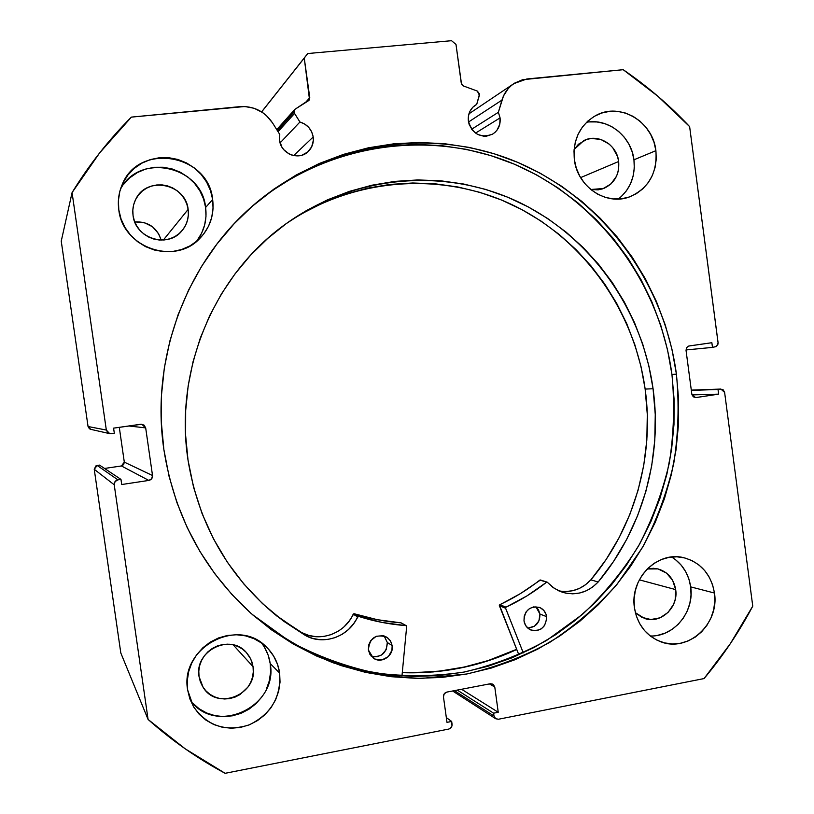 <?xml version="1.0" encoding="UTF-8"?>
<svg xmlns="http://www.w3.org/2000/svg" width="814" height="814" viewBox="0 0 814 814"><rect width="100%" height="100%" fill="white"/><g stroke="black" fill="none" stroke-linecap="round" stroke-linejoin="round"><path stroke-width="1.22" d="M278.042 131.685L294.566 113.421L294.058 112.037L277.371 130.606L294.058 112.037L294.831 109.412L309.513 99.603L304.253 58.079L307.753 53.531L451.536 40.7L455.993 44.434L461.518 84.096L463.471 85.979L477.319 91.066L479.527 93.986L476.709 104.385L472.802 107.245L469.953 111.253L468.437 116.026L468.386 121.123C467.724 114.418 469.953 109.168 475.071 105.352L476.709 104.385L479.405 95.248L477.319 91.066L463.471 85.979L461.273 83.191L455.993 44.434L451.536 40.7L307.753 53.531L261.65 111.915L304.253 58.079L309.778 97.751L308.974 100.417L294.841 109.391L294.058 112.037L294.566 113.421L278.042 131.685M313.197 136.986C313.848 142.816 312.138 147.721 308.058 151.689C298.87 160.918 280.911 153.877 279.578 140.425L279.772 134.442L279.578 140.425L281.786 146.866L283.76 149.674L289.072 153.927L292.206 155.209L298.819 155.84L302.055 155.169L307.733 151.974L311.701 146.774L313.339 140.354L313.197 136.986L311.701 131.919L308.801 127.483L304.751 124.074L299.928 122.008L294.566 113.421L299.928 122.008C307.316 124.339 311.731 129.324 313.197 136.986L293.681 155.586L313.197 136.986M720.858 389.061L691.3 390.11L720.532 389.092L718.019 389.468L718.64 394.139L695.543 397.608L691.839 394.21L686.039 350.396L686.731 347.476L688.746 346.042L711.863 342.714L712.474 347.395L716.493 346.428L718.101 343.06L689.631 126.628C669.596 105.25 647.445 86.274 623.178 69.689L526.872 78.968L513.838 83.639C508.048 87.627 504.08 93.122 501.943 100.122L468.528 121.998L501.943 100.122L498.361 112.301L471.642 129.233L498.361 112.301L500.081 117.877L475.518 133.109L500.081 117.877C500.732 124.98 498.239 130.393 492.612 134.127C480.535 138.573 472.456 134.239 468.386 121.123L469.129 124.349L472.324 130.118L477.34 134.259L483.394 136.152L486.528 136.152L492.409 134.249L494.932 132.428L497.049 130.108L499.735 124.359L500.081 117.877L498.361 112.301L503.49 95.95L508.231 88.584L511.314 85.551L514.794 83.028L522.649 79.701L623.178 69.689L657.997 96.347L689.631 126.628L718.07 342.623L717.989 344.159L716.33 346.54L712.474 347.395L711.863 342.714L689.143 345.96L686.731 347.476L686.039 350.396L691.839 394.21L693.263 396.815L695.97 397.578L718.64 394.139L718.019 389.468L720.532 389.092L723.219 389.855L724.623 392.44L752.757 606.135L730.351 643.64L704.059 678.571L498.402 719.25L495.523 718.609L493.996 715.994L493.61 713.186L498.239 712.281L494.78 687.016L493.253 684.391L490.364 683.74L446.825 692.093L444.22 693.813L443.467 696.896L446.988 722.364L451.678 721.438L451.984 725.864L450.173 728.469L448.718 729.069L225.122 773.3L185.175 748.809L148.087 719.454L114.225 484.788L115.059 481.573L117.938 479.863L120.971 479.405L121.713 484.523L148.84 480.423L151.699 478.713L152.523 475.518L145.686 427.899L143.997 425.071L140.781 424.257L113.584 428.144L114.326 433.272L111.284 433.709L108.038 432.895L106.329 430.057L72.07 192.603L99.613 152.94L131.38 117.114L244.831 106.512L254.121 108.282L262.647 112.576L266.402 115.568L272.558 122.934L279.772 134.442L272.558 122.934C264.631 111.355 253.815 105.922 240.12 106.624L131.38 117.114C108.801 139.733 89.031 164.896 72.07 192.603L106.329 430.057L88.054 426.516L61.243 241.137L72.07 192.603L61.243 241.137L88.054 426.516L90.68 429.324L109.656 433.638M252.187 614.397L289.815 641.483C316.972 656.064 345.38 666.524 375.03 672.873C404.975 676.79 434.717 676.505 464.255 672.028C493.274 665.241 520.777 654.67 546.764 640.333L582.549 614.295C604.181 594.006 622.832 571.255 638.512 546.031C652.309 519.708 662.565 492.043 669.291 463.034C673.911 433.618 674.796 404.08 671.937 374.43L676.424 374.155C679.303 404.059 678.398 433.852 673.727 463.522C666.931 492.775 656.572 520.675 642.643 547.212L617.266 584.004C597.435 606.42 575.01 625.813 549.999 642.205C523.768 656.623 496.011 667.226 466.737 674.002L421.927 678.377C391.615 677.39 361.833 672.14 332.59 662.606C304.07 650.691 277.543 634.869 253.032 615.14C204.151 571.479 174.43 516.279 163.868 449.552L169.078 476.383L176.892 502.503L187.22 527.635L199.939 551.505L214.906 573.88L231.939 594.515L250.854 613.217L271.418 629.802L293.416 644.118L316.615 656.043L340.751 665.486L365.578 672.374L390.852 676.668L416.3 678.357L441.676 677.452L466.758 674.002L491.29 668.06L515.058 659.706L537.851 649.063L559.462 636.233L579.721 621.367L598.443 604.619L615.496 586.151L630.728 566.137L644.027 544.769L655.28 522.232L664.417 498.738L671.357 474.491L676.058 449.694L678.479 424.562L678.601 399.308L676.424 374.155L671.967 349.308L665.262 324.99L656.369 301.394L645.339 278.744L632.254 257.234L617.236 237.057L600.386 218.396L581.847 201.434L561.762 186.335L540.303 173.26L517.653 162.342L493.996 153.714L469.556 147.466L444.556 143.702L419.21 142.47L393.773 143.824L368.498 147.782L343.62 154.334L319.403 163.441L296.103 175.051L273.962 189.052L253.215 205.342L234.106 223.769L216.85 244.149L201.628 266.3L188.634 289.977L178.012 314.947L169.892 340.944L164.367 367.694L161.498 394.912L161.335 422.293L163.868 449.552C150.59 360.571 184.605 266.565 249.491 208.649C322.944 142.491 429.009 125.763 515.466 161.437C601.984 197.395 663.949 281.217 676.424 374.155L671.937 374.43C659.564 282.305 598.198 199.206 512.494 163.411C426.841 127.92 321.713 144.18 248.657 209.412M650.233 635.978C673.931 637.047 694.647 611.69 690.689 586.884L714.468 593.04C719.678 623.758 688.135 652.736 660.775 641.768C646.082 635.856 637.301 624.521 634.432 607.773L636.334 616.056L639.723 623.728L644.464 630.494L650.366 636.08L657.183 640.272L664.662 642.928L672.517 643.935L680.423 643.264L688.105 640.954L695.248 637.097L701.587 631.837L706.888 625.386L710.948 617.989L713.624 609.93L714.814 601.505L714.468 593.04L712.606 584.849L709.299 577.248L704.659 570.512L698.87 564.916L692.134 560.663L684.727 557.926L676.902 556.807L668.986 557.366L661.263 559.584L654.039 563.369L647.598 568.599L642.195 575.06L638.044 582.509L635.296 590.659L634.075 599.196L634.432 607.773C629.619 578.795 657.254 550.854 683.495 557.641C700.762 562.413 711.09 574.216 714.468 593.04L690.689 586.884L688.888 578.968L685.673 571.621L681.176 565.12L675.569 559.717M190.507 700.63C216.31 736.06 278.581 706.41 270.207 663.542L279.65 673.066C281.196 697.049 270.97 714.346 248.952 724.969C225.6 732.152 207.061 725.956 193.325 706.359L187.647 689.997L189.845 698.86L193.732 707.051L199.176 714.234L205.952 720.136L213.797 724.541L222.395 727.268L231.42 728.235L240.517 727.401L249.328 724.816L257.539 720.573L264.825 714.845L270.92 707.844L275.59 699.857L278.663 691.178L280.036 682.132L279.65 673.066L277.513 664.316L273.718 656.216L268.396 649.073L261.752 643.152L254.019 638.685L245.502 635.846L236.518 634.757L227.421 635.459L218.539 637.942L210.236 642.104L202.828 647.802L196.612 654.802L191.819 662.861L188.665 671.642L187.251 680.809L187.647 689.997C179.599 647.679 237.81 616.534 266.371 646.998C273.677 654.13 278.103 662.82 279.65 673.066L270.207 663.542L268.152 655.117L264.489 647.303M618.375 199.054C630.372 189.224 635.561 176.139 633.953 159.798L655.901 150.671C657.458 172.995 648.677 188.39 629.578 196.876C606.257 206.074 577.279 186.782 574.358 159.656L576.302 168.152L579.751 176.139L584.584 183.313L590.588 189.377L597.537 194.108L605.158 197.334L613.156 198.921L621.214 198.83L629.039 197.059L636.314 193.691L642.775 188.858L648.178 182.743L652.319 175.58L655.046 167.643L656.257 159.239L655.901 150.671L654.008 142.277L650.63 134.371L645.909 127.249L640.008 121.174L633.15 116.392L625.6 113.085L617.633 111.386L609.564 111.365L601.699 113.034L594.342 116.321L587.779 121.123L582.275 127.238L578.032 134.452L575.244 142.47L573.992 150.987L574.358 159.656C572.69 139.713 579.873 124.98 595.899 115.466C619.922 101.923 652.991 121.622 655.901 150.671L633.953 159.798L632.112 151.699L628.846 144.068L624.267 137.2L618.548 131.349L611.914 126.75L604.599 123.565L596.886 121.937L589.071 121.927M196.205 241.677C204.07 231.675 207.204 220.268 205.616 207.458L212.658 199.511C214.438 214.682 210.114 227.706 199.695 238.563C174.807 265.669 122.67 247.66 118.803 209.849L121.042 218.956L125.01 227.493L130.566 235.144L137.474 241.595L145.482 246.611L154.253 250L163.451 251.638L172.731 251.465L181.726 249.501L190.1 245.818L197.537 240.568L203.744 233.964L208.516 226.241L211.65 217.714L213.054 208.689L212.658 199.511L210.48 190.527L206.614 182.071L201.18 174.471L194.404 167.999L186.518 162.932L177.828 159.442L168.671 157.682L159.381 157.733L150.325 159.575L141.85 163.166L134.29 168.376L127.94 174.99L123.056 182.763L119.831 191.392L118.396 200.539L118.803 209.849C117.613 201.129 118.712 192.786 122.11 184.809C138.461 141.901 208.638 154.019 212.658 199.511L205.616 207.458L203.52 198.809L199.786 190.669L194.556 183.364L188.014 177.147L180.423 172.273L172.049 168.925L163.217 167.246L154.273 167.297L145.553 169.098L137.383 172.568L130.108 177.584L123.993 183.954M188.136 209.402C189.123 217.531 187.037 224.695 181.868 230.891C167.898 248.596 135.348 238.533 133.058 215.527C132.275 209.697 133.211 204.202 135.867 199.054C146.795 175.702 185.785 183.659 188.136 209.402L163.349 240.028L188.136 209.402L188.37 214.804L187.535 220.106L185.684 225.122L182.875 229.66L179.212 233.537L174.837 236.62L169.912 238.767L164.621 239.916L159.178 240.008L153.785 239.041L148.647 237.047L143.966 234.106L139.927 230.321L136.681 225.844L134.361 220.848L133.058 215.527L132.824 210.093L133.659 204.741L135.541 199.684L138.39 195.136L142.104 191.249L146.52 188.187L151.485 186.07L156.787 184.961L162.24 184.91L167.623 185.928L172.731 187.953L177.371 190.914L181.359 194.699L184.564 199.155L186.844 204.121L188.136 209.402M618.671 161.498C619.607 174.349 614.611 183.343 603.703 188.482L590.73 189.499L598.148 189.855L602.767 188.817L610.887 183.995L616.544 176.18L618.162 171.5L618.671 161.498L580.596 177.625L618.671 161.498C616.951 144.638 597.924 133.14 583.821 140.598L574.094 149.522L578.459 144.231L586.65 139.448L591.279 138.451L600.742 139.418L609.259 144.149L612.749 147.71L617.551 156.553L618.671 161.498M253.052 666.676C258.394 694.098 217.379 711.355 203.124 687.342L199.033 676.526C194.159 651.078 229.935 633.017 246.245 652.37L250.743 658.974L253.052 666.676L233.18 644.861L253.052 666.676L253.286 672.008L252.482 677.329L250.661 682.427L247.904 687.118L240.018 694.566L235.185 697.038L229.996 698.534L224.654 698.992L219.363 698.412L214.326 696.784L209.737 694.189L205.769 690.72L202.584 686.497L200.315 681.705L199.033 676.526L198.799 671.143L199.623 665.781L201.465 660.642L204.263 655.942L207.906 651.831L212.24 648.493L217.104 646.051L222.314 644.596L227.655 644.169L232.936 644.8L237.942 646.458L242.501 649.084L246.418 652.553L249.552 656.756L251.801 661.528L253.052 666.676M675.681 589.611C678.713 607.488 660.551 624.389 644.515 618.426L635.358 612.677L641.829 617.338L650.864 619.525L660.062 617.806L668.04 612.464L673.595 604.324L675.182 599.572L675.681 589.611L639.326 579.833L675.681 589.611C673.748 578.785 667.836 571.886 657.946 568.915L647.232 568.966L653.449 568.294L658.068 568.945L666.432 573.046L672.618 580.301L675.681 589.611M691.3 390.13L720.909 389.061L724.623 392.44L752.757 606.135C739.112 632 722.873 656.135 704.059 678.571L498.402 719.25L495.706 718.742L493.996 715.994L493.61 713.186L457.275 690.089L493.61 713.186L498.239 712.281L461.569 689.265L498.239 712.281L494.78 687.016L489.428 683.923L494.78 687.016L492.897 684.157L490.364 683.74L446.825 692.093C444.485 692.795 443.365 694.393 443.467 696.896L446.988 722.364L451.678 721.438L446.326 717.602L451.678 721.438L452.065 724.267C452.167 726.76 451.058 728.357 448.718 729.069L225.122 773.3C197.558 758.577 171.876 740.628 148.087 719.454L120.808 652.981L94.241 469.302L95.899 465.913L99.532 465.109L120.971 479.405L99.532 465.109L97.161 465.466L94.241 469.302L114.225 484.788L148.087 719.454L120.808 652.981L94.241 469.302L114.225 484.788C114.113 482.163 115.354 480.514 117.938 479.863L97.161 465.466L117.938 479.863L120.971 479.405L121.713 484.523L148.84 480.423L121.418 465.954L123.657 464.621L124.308 462.128L119.292 427.33L124.308 462.128L152.523 475.518L124.308 462.128L121.418 465.954L148.84 480.423C151.404 479.772 152.635 478.133 152.523 475.518L145.686 427.899L128.775 425.976L145.686 427.899L141.778 424.236L113.584 428.144L114.326 433.272L111.284 433.709L109.676 433.648L106.329 430.057L88.054 426.516L89.398 428.744L90.69 429.334M104.548 468.457L121.418 465.954L104.548 468.457M161.172 240.099C156.949 227.411 148.148 221.347 134.758 221.907L144.292 222.619L152.503 226.76L158.567 233.638L161.172 240.099M197.029 240.639L201.618 233.211L204.65 224.99L205.993 216.3L205.616 207.458C201.892 165.985 139.408 152.025 120.452 189.255M621.224 196.673L626.465 190.761L630.474 183.842L633.109 176.18L634.289 168.06L633.953 159.798C631.349 136.376 608.302 117.959 586.548 122.283M192.613 703.062L199.145 708.76L206.705 713.013L214.998 715.659L223.697 716.605L232.458 715.821L240.964 713.339L248.881 709.259L255.911 703.754L261.782 697.028M266.29 689.346L269.261 680.992L270.584 672.283L270.207 663.542C269.078 655.891 266.188 649.043 261.538 642.999M657.692 635.337L665.13 633.119L672.049 629.395L678.194 624.328L683.333 618.111L687.281 610.968L689.875 603.184L691.025 595.054L690.689 586.884C688.644 573.697 682.285 563.736 671.611 557M261.599 111.884L307.753 53.531L261.599 111.884M305.026 102.981L309.778 97.751L305.026 102.981M718.019 389.468L691.33 390.405L718.019 389.468M718.64 394.139L691.992 394.902L718.64 394.139M695.97 397.578L695.115 397.598L695.97 397.578M712.474 347.395L686.009 349.949L712.474 347.395M493.996 715.994L454.436 690.638L493.996 715.994M269.597 628.225L291.453 642.439L314.479 654.293L338.451 663.664L363.115 670.512L388.207 674.786L413.481 676.465L438.695 675.579L463.604 672.15L487.973 666.259L511.589 657.977L534.228 647.405L555.708 634.676L575.834 619.922L594.444 603.296L611.385 584.961L626.526 565.079L639.743 543.864L650.925 521.489L660.001 498.158L666.91 474.074L671.581 449.44L673.982 424.491L674.104 399.409L671.937 374.43L667.511 349.755L660.856 325.6L652.004 302.167L641.045 279.68L628.052 258.313L613.125 238.278L596.377 219.749L577.95 202.91L557.997 187.932L536.68 174.949L514.173 164.113L490.669 155.545L466.391 149.359L441.554 145.625L416.381 144.414L391.117 145.767L366.005 149.705L341.3 156.217L317.246 165.262L294.108 176.791L272.12 190.7L251.526 206.868M516.727 649.491L504.924 654.649L481.613 662.81L457.549 668.609L432.956 671.967L402.279 672.669C442.511 674.012 480.667 666.279 516.727 649.491M280.097 142.888L299.928 122.008L280.097 142.888M516.656 649.307C480.616 666.086 442.501 673.809 402.299 672.466L415.008 672.639L439.814 671.082L464.265 667.042L488.115 660.581L516.656 649.307M540.577 580.046L539.794 580.128C527.401 589.845 514.061 598.025 499.796 604.67L506.013 607.163L526.973 595.889L546.499 582.285C533.953 592.124 520.451 600.417 506.013 607.163L505.545 608.038L506.013 607.163L499.796 604.67L499.328 605.545L505.545 608.038L523.28 652.859L505.596 608.231L499.379 605.728L505.545 608.038L499.328 605.545L518.864 654.873L499.42 605.026L520.502 593.559L540.476 580.006M546.621 616.646C546.011 627.36 540.72 631.796 530.748 629.965C526.984 628.205 524.735 625.183 523.992 620.879L525.498 625.264L528.5 628.662L532.529 630.545L536.986 630.626L541.188 628.907L544.495 625.651L546.733 618.996L546.082 614.377L543.803 610.419L540.231 607.722L533.669 606.888L529.456 608.597L526.139 611.853L524.216 616.167L523.992 620.879C524.511 610.408 529.66 605.911 539.428 607.386C543.437 609.065 545.838 612.159 546.621 616.646L539.926 614.051L546.621 616.646M527.716 628.011C535.897 627.319 539.967 622.669 539.926 614.051L538.451 609.737L535.907 606.715L539.926 614.051L538.949 620.899L534.554 626.149L528.194 628.032M392.155 645.543C394.078 655.718 381.328 664.234 373.3 658.078L368.386 649.989L369.963 654.487L375.132 659.116L382.031 659.92L388.329 656.623L391.921 650.355L392.155 645.543L390.588 641.076L387.454 637.616L383.231 635.693L376.261 636.273L370.645 640.73L368.63 645.166L368.386 649.989C369.515 637.993 375.62 633.699 386.681 637.097L390.344 640.669L392.155 645.543L387.311 642.511L392.155 645.543M371.184 656.176C381.39 657.712 386.762 653.154 387.311 642.511L384.391 636.222M653.072 388.756C662.596 457.183 642.399 529.202 598.178 582L613.603 561.365L626.79 539.194L637.586 515.74L645.909 491.269L651.658 466.066L654.782 440.384L655.26 414.519L653.072 388.756L645.146 389.072L653.072 388.756L648.921 366.147L642.704 344.027L634.493 322.598L624.338 302.035L612.321 282.539L598.534 264.275L583.089 247.425L566.117 232.132L547.751 218.569L528.144 206.858L507.478 197.12L485.917 189.479L463.665 184.025L440.923 180.82L417.897 179.935L394.821 181.39L371.906 185.216L349.379 191.382L327.482 199.847L306.43 210.572L286.457 223.453L267.765 238.38L250.57 255.22L235.063 273.809L221.408 293.966L209.768 315.486L200.275 338.156L193.04 361.731L188.156 385.958L185.673 410.592L185.623 435.358L188.003 460.002C174.013 369.841 214.418 274.399 286.08 223.728C354.446 174.644 444.963 167.491 517.735 201.638C590.476 236.121 641.941 308.638 653.072 388.756M565.73 591.544L572.71 590.72L579.395 588.42L585.531 584.747L590.862 579.853C634.594 527.747 654.558 456.634 645.146 389.072C634.187 310.317 583.719 238.99 512.311 204.802C440.873 170.96 351.933 177.421 284.32 225M406.674 626.485L401.963 676.017L406.674 626.485M275.325 614.774L305.535 635.561L277.014 616.127C228.205 576.271 198.535 524.226 188.003 460.002L193.559 487.22L202.065 513.563L213.4 538.705L227.401 562.291L243.864 584.025L262.556 603.642L283.201 620.889L305.535 635.561L312.617 638.41L320.146 639.723L327.808 639.438L335.297 637.576L342.297 634.218L348.504 629.497L353.683 623.636L358.323 616.361L382.081 622.435L406.267 625.691L401.251 622.924M547.181 582.152L539.794 580.128L547.283 582.203L552.798 587.281L558.953 590.923L565.689 593.131L572.741 593.833L579.792 592.999L586.568 590.669L592.775 586.945L598.158 581.979C587.912 592.633 575.925 596.031 562.209 592.195L554.242 588.298L547.181 582.152L540.465 580.006M558.821 590.862C571.204 592.999 581.888 589.326 590.862 579.853L606.135 559.493L619.159 537.606L629.843 514.458L638.064 490.303L643.742 465.404L646.835 440.048L647.303 414.519L645.146 389.072L641.045 366.748L634.9 344.902L626.78 323.748L616.737 303.449L604.863 284.198L591.229 266.178L575.966 249.542L559.187 234.452L541.035 221.062L521.662 209.503L501.241 199.908L479.945 192.379L457.956 186.996L435.49 183.852L412.749 182.987L389.947 184.432L367.318 188.217L345.075 194.312L323.453 202.676L302.666 213.268M279.731 618.131L301.78 632.62L308.771 635.429L316.198 636.731L323.769 636.456L331.166 634.615L338.075 631.308M344.21 626.658L349.328 620.868L353.907 613.695L377.36 619.698L400.956 622.842L405.962 625.61C389.896 624.43 374.114 621.367 358.618 616.401L354.192 613.725C369.495 618.64 385.083 621.672 400.956 622.842L406.278 625.701M372.69 656.623L377.32 656.684L381.674 654.934L386.294 649.531L387.311 642.511L384.106 635.927M358.618 616.401L354.192 613.725L353.215 614.183L357.621 616.859L358.618 616.401M301.791 632.6C319.76 642.745 344.892 633.607 353.215 614.183L357.621 616.859C349.196 636.538 323.748 645.817 305.545 635.541L301.791 632.6M590.862 579.853L598.158 581.979L590.862 579.853M452.635 690.984L495.675 718.721M513.838 83.639L468.935 113.828M276.75 129.63L294.841 109.391"/></g></svg>
